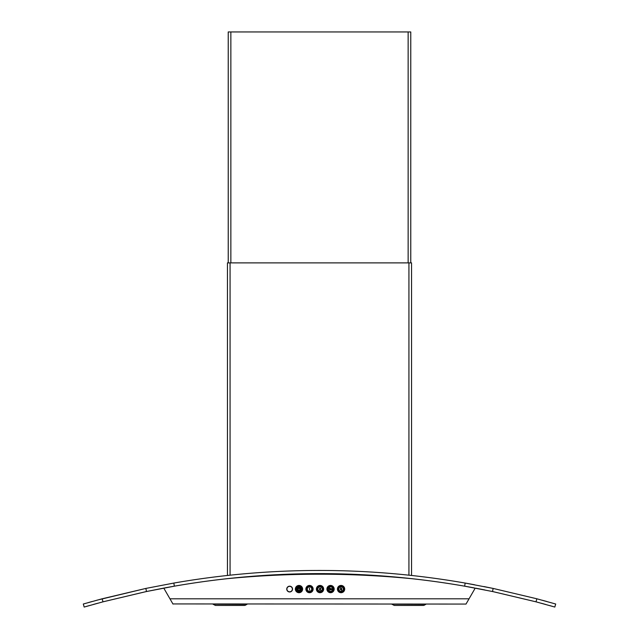<?xml version="1.0" encoding="UTF-8"?>
<svg xmlns="http://www.w3.org/2000/svg" width="639" height="639" viewBox="0 0 639 639"><rect width="100%" height="100%" fill="white"/><g stroke="black" fill="none" stroke-linecap="round" stroke-linejoin="round"><path stroke-width="0.96" d="M172.913 603.927L466.007 604.071L466.294 603.575M466.59 603.056L466.206 603.727M83.813 603.871L102.176 598.783L83.302 604.015L84.18 607.05L102.983 601.834L146.491 591.522L164.455 587.968A0.687 0.687 0 0 0 164.223 588.886L172.993 604.071M170.246 599.31L169.958 598.807L469.042 598.807L468.754 599.31M468.467 599.805L468.187 600.285M467.924 600.756L467.668 601.195M474.545 587.968A0.687 0.687 0 0 1 474.777 588.886L466.007 604.071M436.94 581.817A851.563 851.563 0 0 0 411.556 578.67A951.343 951.343 0 0 0 227.444 578.67A851.563 851.563 0 0 0 202.06 581.817M344.701 589.078A3.626 3.626 0 0 0 341.066 585.444A3.626 3.626 0 0 0 337.44 589.078A3.626 3.626 0 0 0 341.066 592.704A3.626 3.626 0 0 0 344.701 589.078M334.173 589.078A3.626 3.626 0 0 0 330.547 585.444A3.626 3.626 0 0 0 326.92 589.078A3.626 3.626 0 0 0 330.547 592.704A3.626 3.626 0 0 0 334.173 589.078M323.653 589.078A3.626 3.626 0 0 0 320.027 585.444A3.626 3.626 0 0 0 316.393 589.078A3.626 3.626 0 0 0 320.027 592.704A3.626 3.626 0 0 0 323.653 589.078M313.134 589.078A3.626 3.626 0 0 0 309.508 585.444A3.626 3.626 0 0 0 305.873 589.078A3.626 3.626 0 0 0 309.508 592.704A3.626 3.626 0 0 0 313.134 589.078M302.614 589.078A3.626 3.626 0 0 0 298.98 585.444A3.626 3.626 0 0 0 295.354 589.078A3.626 3.626 0 0 0 298.98 592.704A3.626 3.626 0 0 0 302.614 589.078M292.542 589.078A2.891 2.891 0 0 0 289.643 586.187A2.891 2.891 0 0 0 286.751 589.078A2.891 2.891 0 0 0 289.643 591.97A2.891 2.891 0 0 0 292.542 589.078M171.332 601.195L171.076 600.756M170.813 600.285L170.533 599.805M96.745 600.237L145.844 588.431L173.824 583.064A848.001 848.001 0 0 1 465.176 583.064L493.156 588.431L536.824 598.783L555.698 604.015L554.82 607.05L536.017 601.834L492.509 591.522L464.633 586.179A844.846 844.846 0 0 0 164.998 587.864M227.244 575.491L228.211 575.388M410.789 575.388L411.708 575.491M145.844 588.431L102.176 598.783L145.844 588.431L146.491 591.522L174.367 586.179L173.824 583.064L145.844 588.431L173.824 583.064A848.001 848.001 0 0 1 465.176 583.064L474.561 584.757M228.283 578.551L229.002 578.519M409.998 578.519L410.701 578.551M484.865 589.957L475.72 588.184M97.631 603.272L93.19 604.494M89.428 605.548L86.393 606.411M84.18 607.05L103.055 601.81L145.844 591.658L173.824 586.267A844.846 844.846 0 0 1 465.176 586.267L493.156 591.658L535.945 601.81L554.82 607.05L555.698 604.015L555.187 603.871L555.698 604.015M552.607 606.411L549.572 605.548M545.81 604.494L541.393 603.272M474.002 587.864A844.846 844.846 0 0 0 464.633 586.179L465.176 583.064L493.156 588.431L536.824 598.783L493.156 588.431L492.509 591.522M84.204 603.759L85.514 603.384M88.549 602.513L92.312 601.459M542.271 600.245L546.688 601.459M483.955 586.562L493.156 588.431M229.066 575.292L230.072 575.188L230.072 262.885L411.556 262.885L411.556 575.475M408.928 262.885L408.928 575.188L409.934 575.3M344.621 589.078A3.554 3.554 0 0 0 341.066 585.524A3.554 3.554 0 0 0 337.52 589.078A3.554 3.554 0 0 0 341.066 592.625A3.554 3.554 0 0 0 344.621 589.078A3.538 3.538 0 0 0 341.066 585.532A3.538 3.538 0 0 0 337.528 589.078A3.538 3.538 0 0 0 341.066 592.617A3.538 3.538 0 0 0 344.613 589.078M334.101 589.078A3.554 3.554 0 0 0 330.547 585.524A3.554 3.554 0 0 0 327 589.078A3.554 3.554 0 0 0 330.547 592.625A3.554 3.554 0 0 0 334.101 589.078M323.574 589.078A3.554 3.554 0 0 0 320.027 585.524A3.554 3.554 0 0 0 316.473 589.078A3.554 3.554 0 0 0 320.027 592.625A3.554 3.554 0 0 0 323.574 589.078A3.538 3.538 0 0 0 320.027 585.532A3.538 3.538 0 0 0 316.481 589.078A3.538 3.538 0 0 0 320.027 592.617A3.538 3.538 0 0 0 323.566 589.078M313.054 589.078A3.554 3.554 0 0 0 309.508 585.524A3.554 3.554 0 0 0 305.953 589.078A3.554 3.554 0 0 0 309.508 592.625A3.554 3.554 0 0 0 313.054 589.078M302.535 589.078A3.554 3.554 0 0 0 298.98 585.524A3.554 3.554 0 0 0 295.434 589.078A3.554 3.554 0 0 0 298.98 592.625A3.554 3.554 0 0 0 302.535 589.078A3.538 3.538 0 0 0 298.98 585.532A3.538 3.538 0 0 0 295.442 589.078A3.538 3.538 0 0 0 298.98 592.617A3.538 3.538 0 0 0 302.527 589.078M344.094 589.078A3.027 3.027 0 0 0 341.066 586.051A3.027 3.027 0 0 0 338.047 589.078A3.027 3.027 0 0 0 341.066 592.105A3.027 3.027 0 0 0 344.094 589.078A3.035 3.035 0 0 1 341.066 592.113A3.035 3.035 0 0 1 338.031 589.078A3.035 3.035 0 0 1 341.066 586.043A3.035 3.035 0 0 1 344.101 589.078M333.574 589.078A3.027 3.027 0 0 0 330.547 586.051A3.027 3.027 0 0 0 327.519 589.078A3.027 3.027 0 0 0 330.547 592.105A3.027 3.027 0 0 0 333.574 589.078M323.054 589.078A3.027 3.027 0 0 0 320.027 586.051A3.027 3.027 0 0 0 317 589.078A3.027 3.027 0 0 0 320.027 592.105A3.027 3.027 0 0 0 323.054 589.078A3.035 3.035 0 0 1 320.027 592.113A3.035 3.035 0 0 1 316.992 589.078A3.035 3.035 0 0 1 320.027 586.043A3.035 3.035 0 0 1 323.062 589.078M312.527 589.078A3.027 3.027 0 0 0 309.508 586.051A3.027 3.027 0 0 0 306.48 589.078A3.027 3.027 0 0 0 309.508 592.105A3.027 3.027 0 0 0 312.527 589.078M302.007 589.078A3.027 3.027 0 0 0 298.98 586.051A3.027 3.027 0 0 0 295.961 589.078A3.027 3.027 0 0 0 298.98 592.105A3.027 3.027 0 0 0 302.007 589.078A3.035 3.035 0 0 1 298.98 592.113A3.035 3.035 0 0 1 295.953 589.078A3.035 3.035 0 0 1 298.98 586.043A3.035 3.035 0 0 1 302.015 589.078M296.089 589.078A2.891 2.891 0 0 0 298.98 591.97A2.891 2.891 0 0 0 301.88 589.078A2.891 2.891 0 0 0 298.98 586.187A2.891 2.891 0 0 0 296.089 589.078M343.958 589.078A2.891 2.891 0 0 0 341.066 586.187A2.891 2.891 0 0 0 338.175 589.078A2.891 2.891 0 0 0 341.066 591.97A2.891 2.891 0 0 0 343.958 589.078M333.438 589.078A2.891 2.891 0 0 0 330.547 586.187A2.891 2.891 0 0 0 327.655 589.078A2.891 2.891 0 0 0 330.547 591.97A2.891 2.891 0 0 0 333.438 589.078M322.919 589.078A2.891 2.891 0 0 0 320.027 586.187A2.891 2.891 0 0 0 317.136 589.078A2.891 2.891 0 0 0 320.027 591.97A2.891 2.891 0 0 0 322.919 589.078M312.399 589.078A2.891 2.891 0 0 0 309.508 586.187A2.891 2.891 0 0 0 306.608 589.078A2.891 2.891 0 0 0 309.508 591.97A2.891 2.891 0 0 0 312.399 589.078M343.303 589.078A2.236 2.236 0 0 0 341.066 586.842A2.236 2.236 0 0 0 338.83 589.078A2.236 2.236 0 0 0 341.066 591.315A2.236 2.236 0 0 0 343.303 589.078M341.569 590.013L341.633 590.436L341.569 590.013M341.466 588.439L340.835 587.816L340.659 588.463A0.735 0.735 0 0 0 340.515 589.565A0.735 0.735 0 0 0 341.625 589.565A0.735 0.735 0 0 0 341.474 588.463L341.466 588.439M332.783 589.078A2.236 2.236 0 0 0 330.547 586.842A2.236 2.236 0 0 0 328.31 589.078A2.236 2.236 0 0 0 330.547 591.315A2.236 2.236 0 0 0 332.783 589.078A2.268 2.268 0 0 0 330.547 586.81A2.268 2.268 0 0 0 328.278 589.078A2.268 2.268 0 0 0 330.547 591.347A2.268 2.268 0 0 0 332.815 589.078M330.403 589.909L330.443 588.335L329.492 588.072L329.141 588.519L330.203 588.383L329.732 589.142L330.323 589.637L329.141 589.773L330.403 589.909M331.465 588.559L330.954 589.685L331.465 588.559M331.984 590.132L331.785 588.695L331.984 590.132M322.264 589.078A2.236 2.236 0 0 0 320.027 586.842A2.236 2.236 0 0 0 317.791 589.078A2.236 2.236 0 0 0 320.027 591.315A2.236 2.236 0 0 0 322.264 589.078M319.236 589.909L320.818 590.132L319.588 589.909L320.77 588.783L320.594 588.16L319.324 588.335L320.554 588.607L319.236 589.909M311.744 589.078A2.236 2.236 0 0 0 309.508 586.842A2.236 2.236 0 0 0 307.271 589.078A2.236 2.236 0 0 0 309.508 591.315A2.236 2.236 0 0 0 311.744 589.078M309.659 590.132L309.396 588.024L309.659 590.132M301.217 589.078A2.236 2.236 0 0 0 298.98 586.842A2.236 2.236 0 0 0 296.752 589.078A2.236 2.236 0 0 0 298.98 591.315A2.236 2.236 0 0 0 301.217 589.078M298.485 587.856A1.318 1.318 0 0 0 297.942 589.877A1.318 1.318 0 0 0 300.026 589.877A1.318 1.318 0 0 0 299.483 587.856L299.379 588.104A1.054 1.054 0 0 1 299.819 589.717A1.054 1.054 0 0 1 298.149 589.717A1.054 1.054 0 0 1 298.589 588.104L298.485 587.856M298.852 587.6L298.98 588.815L298.852 587.6M340.986 589.597A0.527 0.527 0 0 0 341.593 589.078A0.527 0.527 0 0 0 340.986 588.559L340.986 589.597M287.366 590.811A2.868 2.868 0 0 0 288.405 591.666L288.556 591.73A2.875 2.875 0 0 0 290.737 591.73L290.889 591.666A2.868 2.868 0 0 0 291.927 590.811L291.983 590.692A2.844 2.844 0 0 0 292.311 590.069L292.374 589.949A0.527 0.527 0 0 1 292.398 589.973A2.868 2.868 0 0 0 292.374 588.207A0.527 0.527 0 0 1 292.374 588.207L292.311 588.088A2.844 2.844 0 0 0 291.983 587.465L291.927 587.337A0.527 0.527 0 0 1 291.959 587.337A2.868 2.868 0 0 0 290.889 586.49L290.737 586.418A2.875 2.875 0 0 0 288.556 586.418L288.405 586.49A2.868 2.868 0 0 0 287.366 587.337A0.527 0.527 0 0 1 287.366 587.337L287.302 587.465A2.844 2.844 0 0 0 286.983 588.088L286.911 588.207A0.527 0.527 0 0 1 286.895 588.184A2.868 2.868 0 0 0 286.911 589.949A0.527 0.527 0 0 1 286.911 589.949L286.983 590.069A2.844 2.844 0 0 0 287.302 590.692L287.366 590.811A0.527 0.527 0 0 1 287.334 590.819M423.585 605.437L394.271 605.437L391.883 604.222L425.973 604.222L424.112 605.293L394.271 605.437M244.729 605.437L215.415 605.437L213.027 604.222L247.117 604.222L245.256 605.293L215.415 605.437M227.444 575.475L227.444 262.885L230.072 262.885M410.773 262.885L410.773 31.95L228.227 31.95L228.227 262.885M102.176 598.783L102.983 601.834M536.824 598.783L536.017 601.834M337.927 589.078A3.139 3.139 0 0 1 341.066 585.939A3.139 3.139 0 0 1 344.205 589.078A3.139 3.139 0 0 1 341.066 592.217A3.139 3.139 0 0 1 337.927 589.078M337.632 589.078A3.435 3.435 0 0 0 341.066 592.513A3.435 3.435 0 0 0 344.501 589.078A3.435 3.435 0 0 0 341.066 585.644A3.435 3.435 0 0 0 337.632 589.078M327.112 589.078A3.435 3.435 0 0 0 330.547 592.513A3.435 3.435 0 0 0 333.981 589.078A3.435 3.435 0 0 0 330.547 585.644A3.435 3.435 0 0 0 327.112 589.078M333.686 589.078A3.139 3.139 0 0 1 330.547 592.217A3.139 3.139 0 0 1 327.408 589.078A3.139 3.139 0 0 1 330.547 585.939A3.139 3.139 0 0 1 333.686 589.078M316.593 589.078A3.435 3.435 0 0 0 320.027 592.513A3.435 3.435 0 0 0 323.462 589.078A3.435 3.435 0 0 0 320.027 585.644A3.435 3.435 0 0 0 316.593 589.078M323.166 589.078A3.139 3.139 0 0 1 320.027 592.217A3.139 3.139 0 0 1 316.888 589.078A3.139 3.139 0 0 1 320.027 585.939A3.139 3.139 0 0 1 323.166 589.078M306.065 589.078A3.435 3.435 0 0 0 309.508 592.513A3.435 3.435 0 0 0 312.942 589.078A3.435 3.435 0 0 0 309.508 585.644A3.435 3.435 0 0 0 306.065 589.078M312.647 589.078A3.139 3.139 0 0 1 309.508 592.217A3.139 3.139 0 0 1 306.369 589.078A3.139 3.139 0 0 1 309.508 585.939A3.139 3.139 0 0 1 312.647 589.078M295.545 589.078A3.435 3.435 0 0 0 298.98 592.513A3.435 3.435 0 0 0 302.423 589.078A3.435 3.435 0 0 0 298.98 585.644A3.435 3.435 0 0 0 295.545 589.078M302.119 589.078A3.139 3.139 0 0 1 298.98 592.217A3.139 3.139 0 0 1 295.841 589.078A3.139 3.139 0 0 1 298.98 585.939A3.139 3.139 0 0 1 302.119 589.078M333.582 589.078A3.035 3.035 0 0 1 330.547 592.113A3.035 3.035 0 0 1 327.511 589.078A3.035 3.035 0 0 1 330.547 586.043A3.035 3.035 0 0 1 333.582 589.078M327.008 589.078A3.538 3.538 0 0 0 330.547 592.617A3.538 3.538 0 0 0 334.085 589.078A3.538 3.538 0 0 0 330.547 585.532A3.538 3.538 0 0 0 327.008 589.078M312.543 589.078A3.035 3.035 0 0 1 309.508 592.113A3.035 3.035 0 0 1 306.472 589.078A3.035 3.035 0 0 1 309.508 586.043A3.035 3.035 0 0 1 312.543 589.078M305.961 589.078A3.538 3.538 0 0 0 309.508 592.617A3.538 3.538 0 0 0 313.046 589.078A3.538 3.538 0 0 0 309.508 585.532A3.538 3.538 0 0 0 305.961 589.078M301.257 589.078A2.268 2.268 0 0 0 298.98 586.81A2.268 2.268 0 0 0 296.712 589.078A2.268 2.268 0 0 0 298.98 591.347A2.268 2.268 0 0 0 301.257 589.078M301.784 589.078A2.796 2.796 0 0 0 298.98 586.283A2.796 2.796 0 0 0 296.184 589.078A2.796 2.796 0 0 0 298.98 591.874A2.796 2.796 0 0 0 301.784 589.078M343.862 589.078A2.796 2.796 0 0 0 341.066 586.283A2.796 2.796 0 0 0 338.271 589.078A2.796 2.796 0 0 0 341.066 591.874A2.796 2.796 0 0 0 343.862 589.078M343.343 589.078A2.268 2.268 0 0 0 341.066 586.81A2.268 2.268 0 0 0 338.798 589.078A2.268 2.268 0 0 0 341.066 591.347A2.268 2.268 0 0 0 343.343 589.078M333.342 589.078A2.796 2.796 0 0 0 330.547 586.283A2.796 2.796 0 0 0 327.751 589.078A2.796 2.796 0 0 0 330.547 591.874A2.796 2.796 0 0 0 333.342 589.078M322.296 589.078A2.268 2.268 0 0 0 320.027 586.81A2.268 2.268 0 0 0 317.751 589.078A2.268 2.268 0 0 0 320.027 591.347A2.268 2.268 0 0 0 322.296 589.078M322.823 589.078A2.796 2.796 0 0 0 320.027 586.283A2.796 2.796 0 0 0 317.232 589.078A2.796 2.796 0 0 0 320.027 591.874A2.796 2.796 0 0 0 322.823 589.078M311.776 589.078A2.268 2.268 0 0 0 309.508 586.81A2.268 2.268 0 0 0 307.231 589.078A2.268 2.268 0 0 0 309.508 591.347A2.268 2.268 0 0 0 311.776 589.078M312.303 589.078A2.796 2.796 0 0 0 309.508 586.283A2.796 2.796 0 0 0 306.704 589.078A2.796 2.796 0 0 0 309.508 591.874A2.796 2.796 0 0 0 312.303 589.078M292.478 589.078A2.836 2.836 0 0 1 289.643 591.906A2.836 2.836 0 0 1 286.815 589.078A2.836 2.836 0 0 1 289.643 586.243A2.836 2.836 0 0 1 292.478 589.078M286.919 589.078A2.724 2.724 0 0 1 289.643 586.346A2.724 2.724 0 0 1 292.374 589.078A2.724 2.724 0 0 1 289.643 591.802A2.724 2.724 0 0 1 286.919 589.078M408.137 262.885L408.137 31.95M230.863 262.885L230.863 31.95"/></g></svg>
